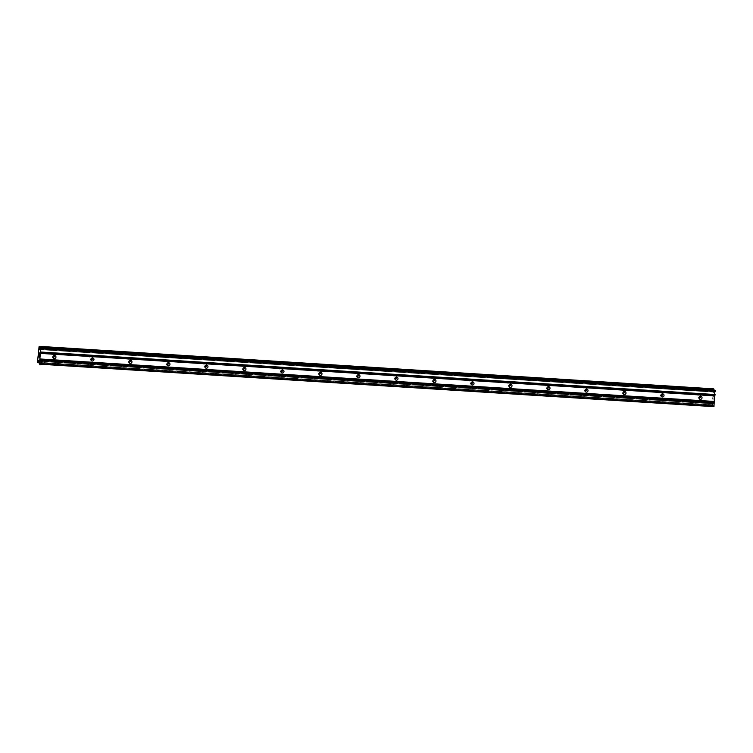 <?xml version="1.0" encoding="UTF-8"?>
<svg xmlns="http://www.w3.org/2000/svg" width="753" height="753" viewBox="0 0 753 753"><rect width="100%" height="100%" fill="white"/><g stroke="black" fill="none" stroke-linecap="round" stroke-linejoin="round"><path stroke-width="0.56" stroke-dasharray="3.77 2.82" d="M54.668 355.538A1.562 1.534 135.6 0 0 51.741 355.124A1.562 1.534 135.6 0 0 52.879 357.299M92.675 357.929A1.562 1.534 135.6 0 0 89.739 357.524A1.562 1.534 135.6 0 0 90.878 359.689M130.683 360.329A1.562 1.534 135.6 0 0 127.746 359.915A1.562 1.534 135.6 0 0 128.885 362.089M168.681 362.72A1.562 1.534 135.6 0 0 165.745 362.315A1.562 1.534 135.6 0 0 166.884 364.48M206.689 365.12A1.562 1.534 135.6 0 0 203.752 364.706A1.562 1.534 135.6 0 0 204.891 366.88M244.687 367.511A1.562 1.534 135.6 0 0 241.76 367.106A1.562 1.534 135.6 0 0 242.899 369.271M282.695 369.911A1.562 1.534 135.6 0 0 279.758 369.497A1.562 1.534 135.6 0 0 280.897 371.671M320.703 372.302A1.562 1.534 135.6 0 0 317.766 371.897A1.562 1.534 135.6 0 0 318.905 374.062M358.701 374.702A1.562 1.534 135.6 0 0 355.764 374.288A1.562 1.534 135.6 0 0 356.903 376.462M396.709 377.093A1.562 1.534 135.6 0 0 393.772 376.688A1.562 1.534 135.6 0 0 394.911 378.853M434.707 379.493A1.562 1.534 135.6 0 0 431.78 379.079A1.562 1.534 135.6 0 0 432.919 381.253M472.715 381.884A1.562 1.534 135.6 0 0 469.778 381.479A1.562 1.534 135.6 0 0 470.917 383.644M510.722 384.284A1.562 1.534 135.6 0 0 507.786 383.87A1.562 1.534 135.6 0 0 508.924 386.044M548.721 386.675A1.562 1.534 135.6 0 0 545.784 386.27A1.562 1.534 135.6 0 0 546.923 388.435M586.728 389.075A1.562 1.534 135.6 0 0 583.791 388.661A1.562 1.534 135.6 0 0 584.93 390.835M624.726 391.466A1.562 1.534 135.6 0 0 621.799 391.061A1.562 1.534 135.6 0 0 622.938 393.226M662.734 393.866A1.562 1.534 135.6 0 0 659.797 393.452A1.562 1.534 135.6 0 0 660.936 395.626M700.742 396.257A1.562 1.534 135.6 0 0 697.805 395.852A1.562 1.534 135.6 0 0 698.944 398.017M38.845 356.828L38.94 355.416M39.071 356.235L39.184 357.176M39.307 355.783L39.203 357.383M39.128 354.437L39.231 353.025M39.241 352.837L39.41 354.484M39.542 353.006L39.41 354.861M713.731 395.664L713.609 397.047L713.722 395.664M713.882 395.824L713.816 396.577L713.9 395.843M714.06 396.003L713.948 397.396L714.06 396.003M713.976 397.424L713.712 395.457L713.966 397.424M713.816 399.344L713.486 398.817L713.806 399.344M713.684 388.849L712.225 403.071L712.479 405.17L713.383 403.457L713.948 406.667M713.072 403.147L38.516 360.631L713.072 403.147M714.936 390.139L714.333 392.144L713.835 390.063M40.116 348.479L713.957 390.958M40.154 348.328L713.929 390.798M38.761 347.67L713.336 390.186M38.732 347.764L713.298 390.28M38.704 347.848L713.279 390.365M37.65 360.452L712.225 402.968M37.659 360.555L712.225 403.071M37.669 360.696L712.234 403.222M38.864 361.346L712.837 403.834L38.864 361.355M38.864 361.261L712.884 403.749M40.314 347.726L714.879 390.252M39.834 349.514L714.409 392.031M714.343 392.144L39.777 349.627L714.333 392.144M39.881 349.345L714.032 391.833M39.947 349.119L713.995 391.607M39.09 346.389L713.656 388.906L39.09 346.399M39.062 346.549L713.628 389.066M37.744 362.202L712.319 404.728M712.319 404.907L37.744 362.391L712.319 404.898M37.772 362.504L712.338 405.02M38.94 362.711L712.479 405.161L38.94 362.711M38.94 362.654L712.507 405.105L38.94 362.645M38.93 362.494L712.536 404.954M38.629 360.753L713.016 403.26M38.817 360.941L713.383 403.457M38.855 361.167L713.43 403.683M38.987 363.567L713.552 406.083M39.024 363.793L713.599 406.309M54.254 354.672L55.534 355.971M92.261 357.063L93.532 358.372M130.26 359.463L131.54 360.762M168.267 361.854L169.538 363.162M206.266 364.254L207.546 365.553M244.273 366.645L245.553 367.953M282.281 369.045L283.552 370.344M320.279 371.436L321.559 372.744M358.287 373.827L359.558 375.135M396.285 376.227L397.565 377.535M434.293 378.618L435.573 379.926M472.3 381.018L473.571 382.326M510.299 383.409L511.579 384.717M548.306 385.809L549.586 387.117M586.305 388.2L587.585 389.508M624.312 390.6L625.592 391.908M662.32 392.991L663.591 394.299M700.318 395.391L701.598 396.699M698.087 397.584L699.358 398.883M660.08 395.184L661.36 396.492M622.072 392.793L623.352 394.092M584.074 390.393L585.345 391.701M546.066 388.002L547.346 389.301M508.068 385.602L509.339 386.91M470.06 383.211L471.34 384.51M432.053 380.811L433.333 382.119M394.054 378.42L395.325 379.719M356.047 376.02L357.327 377.328M318.048 373.629L319.319 374.928M280.041 371.229L281.321 372.537M242.033 368.838L243.313 370.137M204.035 366.438L205.305 367.746M166.027 364.047L167.307 365.346M128.019 361.647L129.3 362.955M90.021 359.256L91.301 360.555M52.013 356.856L53.294 358.164"/><path stroke-width="1.13" d="M52.879 357.299A1.562 1.534 135.6 0 0 54.668 355.538M54.545 355.52A1.562 1.534 -44.4 0 1 55.807 357.703A1.562 1.534 -44.4 0 1 53.294 358.164A1.562 1.534 -44.4 0 1 54.545 355.52M90.878 359.689A1.562 1.534 135.6 0 0 92.675 357.929M92.544 357.92A1.562 1.534 -44.4 0 1 93.814 360.103A1.562 1.534 -44.4 0 1 91.301 360.555A1.562 1.534 -44.4 0 1 92.544 357.92M128.885 362.089A1.562 1.534 135.6 0 0 130.683 360.329M130.551 360.311A1.562 1.534 -44.4 0 1 131.822 362.494A1.562 1.534 -44.4 0 1 129.3 362.955A1.562 1.534 -44.4 0 1 130.551 360.311M166.884 364.48A1.562 1.534 135.6 0 0 168.681 362.72M168.55 362.711A1.562 1.534 -44.4 0 1 169.82 364.894A1.562 1.534 -44.4 0 1 167.307 365.346A1.562 1.534 -44.4 0 1 168.55 362.711M204.891 366.88A1.562 1.534 135.6 0 0 206.689 365.12M206.557 365.101A1.562 1.534 -44.4 0 1 207.828 367.285A1.562 1.534 -44.4 0 1 205.305 367.746A1.562 1.534 -44.4 0 1 206.557 365.101M242.899 369.271A1.562 1.534 135.6 0 0 244.687 367.511M244.565 367.502A1.562 1.534 -44.4 0 1 245.826 369.685A1.562 1.534 -44.4 0 1 243.313 370.137A1.562 1.534 -44.4 0 1 244.565 367.502M280.897 371.671A1.562 1.534 135.6 0 0 282.695 369.911M282.563 369.892A1.562 1.534 -44.4 0 1 283.834 372.076A1.562 1.534 -44.4 0 1 281.321 372.537A1.562 1.534 -44.4 0 1 282.563 369.892M318.905 374.062A1.562 1.534 135.6 0 0 320.703 372.302M320.571 372.293A1.562 1.534 -44.4 0 1 321.842 374.476A1.562 1.534 -44.4 0 1 319.319 374.928A1.562 1.534 -44.4 0 1 320.571 372.293M356.903 376.462A1.562 1.534 135.6 0 0 358.701 374.702M358.569 374.683A1.562 1.534 -44.4 0 1 359.84 376.867A1.562 1.534 -44.4 0 1 357.327 377.328A1.562 1.534 -44.4 0 1 358.569 374.683M394.911 378.853A1.562 1.534 135.6 0 0 396.709 377.093M396.577 377.084A1.562 1.534 -44.4 0 1 397.848 379.267A1.562 1.534 -44.4 0 1 395.325 379.719A1.562 1.534 -44.4 0 1 396.577 377.084M432.919 381.253A1.562 1.534 135.6 0 0 434.707 379.493M434.585 379.474A1.562 1.534 -44.4 0 1 435.846 381.658A1.562 1.534 -44.4 0 1 433.333 382.119A1.562 1.534 -44.4 0 1 434.585 379.474M470.917 383.644A1.562 1.534 135.6 0 0 472.715 381.884M472.583 381.875A1.562 1.534 -44.4 0 1 473.853 384.058A1.562 1.534 -44.4 0 1 471.34 384.51A1.562 1.534 -44.4 0 1 472.583 381.875M508.924 386.044A1.562 1.534 135.6 0 0 510.722 384.284M510.59 384.265A1.562 1.534 -44.4 0 1 511.861 386.449A1.562 1.534 -44.4 0 1 509.339 386.91A1.562 1.534 -44.4 0 1 510.59 384.265M546.923 388.435A1.562 1.534 135.6 0 0 548.721 386.675M548.589 386.666A1.562 1.534 -44.4 0 1 549.859 388.849A1.562 1.534 -44.4 0 1 547.346 389.301A1.562 1.534 -44.4 0 1 548.589 386.666M584.93 390.835A1.562 1.534 135.6 0 0 586.728 389.075M586.596 389.056A1.562 1.534 -44.4 0 1 587.867 391.24A1.562 1.534 -44.4 0 1 585.345 391.701A1.562 1.534 -44.4 0 1 586.596 389.056M622.938 393.226A1.562 1.534 135.6 0 0 624.726 391.466M624.604 391.456A1.562 1.534 -44.4 0 1 625.865 393.64A1.562 1.534 -44.4 0 1 623.352 394.092A1.562 1.534 -44.4 0 1 624.604 391.456M660.936 395.626A1.562 1.534 135.6 0 0 662.734 393.866M662.602 393.847A1.562 1.534 -44.4 0 1 663.873 396.031A1.562 1.534 -44.4 0 1 661.36 396.492A1.562 1.534 -44.4 0 1 662.602 393.847M698.944 398.017A1.562 1.534 135.6 0 0 700.742 396.257M700.61 396.247A1.562 1.534 -44.4 0 1 701.881 398.431A1.562 1.534 -44.4 0 1 699.358 398.883A1.562 1.534 -44.4 0 1 700.61 396.247M38.94 355.416L39.005 356.988M39.062 356.235L39.184 357.176M39.297 355.783L39.194 357.374M39.128 354.437L39.222 353.025M39.071 353.806L39.118 353.289L39.081 353.806M39.241 352.837L39.41 354.484M39.532 353.006L39.41 354.861M39.288 346.766L39.467 349.317L40.37 347.613L40.775 348.799L39.382 364.151L38.817 360.941L37.904 362.645L37.65 360.452L39.118 346.333L713.853 389.113L39.128 346.333L713.693 388.849M40.37 347.613L714.955 390.139L40.37 347.613M37.942 362.588L38.94 362.654L37.942 362.588M39.382 364.151L713.948 406.667L714.955 390.139M39.288 346.587L713.853 389.103L39.288 346.596M713.835 390.063L713.853 389.282M40.38 353.119L714.955 395.636M40.398 353.392L714.964 395.909M40.455 352.216L715.03 394.732M40.511 352.009L715.077 394.525M40.775 348.799L715.35 391.315M40.737 347.98L715.303 390.496M39.391 348.432L40.116 348.479M39.363 348.281L40.154 348.328M38.309 361.224L38.864 361.261M39.542 363.539L714.108 406.055M39.815 360.329L714.381 402.846M39.796 360.056L714.371 402.573M39.871 359.153L714.446 401.669M39.928 358.955L714.493 401.471M39.42 349.091L39.947 349.119M39.26 346.474L713.835 388.99M37.914 362.645L38.94 362.711L37.914 362.645M37.97 362.438L38.93 362.494"/></g></svg>

